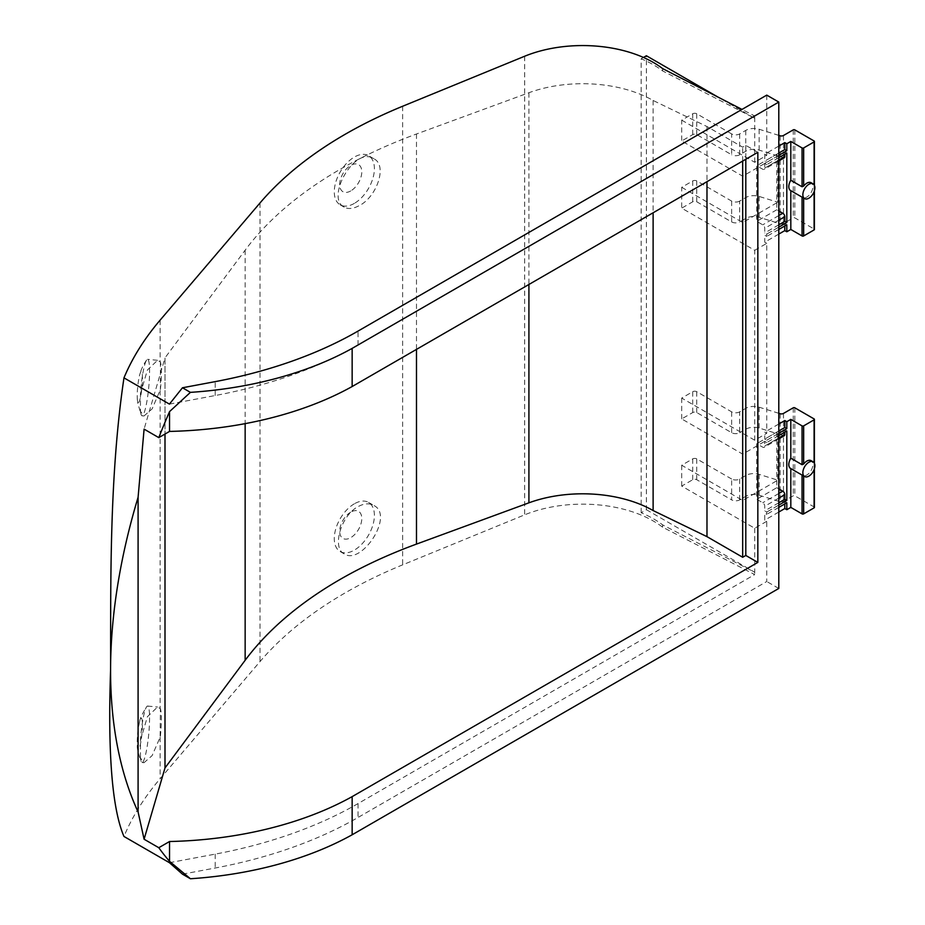 <?xml version="1.0" encoding="UTF-8"?>
<svg xmlns="http://www.w3.org/2000/svg" width="925" height="925" viewBox="0 0 925 925"><rect width="100%" height="100%" fill="white"/><g stroke="black" fill="none" stroke-linecap="round" stroke-linejoin="round"><path stroke-width="0.69" stroke-dasharray="4.62 3.47" d="M140.45 740.486L147.399 716.725L157.551 707.024L160.407 708.677L160.117 737.248L152.105 755.632L143.988 762.709L140.45 757.991A28.363 3.862 95.6 0 0 141.282 761.714A28.363 3.862 95.6 0 0 142.08 762.524A28.363 3.862 95.6 0 0 148.682 734.658A28.363 3.862 95.6 0 0 147.595 706.053A28.363 3.862 95.6 0 0 146.659 706.688A28.363 3.862 95.6 0 0 140.45 740.486L140.45 757.991M169.437 862.701L215.201 854.122A358.796 207.154 0 0 0 358.033 803.582L754.719 574.564L662.601 527.181A100.131 57.812 0 0 0 524.66 514.832L402.653 564.851A448.186 258.757 0 0 0 260.006 661.572L160.117 778.734A482.226 278.413 0 0 0 123.973 836.466M140.45 393.761L147.399 370L157.551 360.299L160.407 361.953A28.363 3.862 -84.4 0 1 160.407 389.517L152.116 408.919L143.988 415.984L140.45 411.267L140.45 393.761A28.363 3.862 -84.4 0 1 146.659 359.964A28.363 3.862 -84.4 0 1 147.595 359.328A28.363 3.862 -84.4 0 1 148.682 387.945A28.363 3.862 -84.4 0 1 142.08 415.799A28.363 3.862 -84.4 0 1 141.282 414.99A28.363 3.862 -84.4 0 1 140.45 411.267M137.409 737.237A15.621 2.127 95.6 0 0 137.293 745.55A15.621 2.127 95.6 0 0 140.149 745.353A15.621 2.127 95.6 0 0 142.427 724.899A15.621 2.127 95.6 0 0 139.617 721.789A15.621 2.127 95.6 0 0 137.409 737.237M354.344 503.801A28.363 16.372 120 0 0 335.81 528.799A28.363 16.372 120 0 0 340.157 551.531A28.363 16.372 120 0 0 368.52 535.147A28.363 16.372 120 0 0 368.52 502.391A28.363 16.372 120 0 0 354.344 503.801M358.68 506.31C364.427 503.362 369.468 503.073 373.781 505.432C394.767 515.491 361.409 565.753 344.227 553.878C331.659 548.12 340.955 514.832 358.68 506.31M646.402 509.71L754.719 572.251L662.601 524.868A100.131 57.812 0 0 0 641.152 512.751L646.402 509.71L646.402 55.754M790.817 190.654L803.663 197.823A8.51 4.914 120 0 0 806.866 197.037A8.51 4.914 120 0 0 812.428 189.532A8.51 4.914 120 0 0 811.121 182.722M790.817 468.57L803.663 475.751A8.51 4.914 120 0 0 806.866 474.976A8.51 4.914 120 0 0 812.428 467.472A8.51 4.914 120 0 0 811.121 460.65M778.792 135.362L759.136 129.269A11.343 6.556 0 0 0 745.747 130.413L739.676 133.917A5.677 3.272 0 0 1 731.652 133.917L731.652 154.764L696.745 134.622A2.833 1.642 0 0 0 692.732 134.622L681.702 140.982L742.683 176.189L777.821 155.909L777.821 202.228L759.136 196.447A11.343 6.556 0 0 0 745.747 197.58L739.676 201.095L739.676 221.931L745.747 218.427A11.343 6.556 0 0 1 759.136 217.282L780.145 223.792A2.833 1.642 0 0 0 783.487 223.503L793.234 217.884A1.133 0.659 0 0 1 794.829 217.884L814.093 228.995A1.133 0.659 0 0 1 814.416 229.458M739.676 201.095A5.677 3.272 0 0 1 731.652 201.095L696.745 180.942A2.833 1.642 0 0 0 692.732 180.942L681.702 187.312L681.702 208.16L754.719 250.305L754.719 440.231L766.756 433.282L764.744 432.125L764.744 439.074L766.756 440.231L766.756 442.543L764.744 441.387L764.744 446.023A2.833 1.642 -120 0 1 764.154 447.318A2.833 1.642 -120 0 1 762.743 447.18L756.719 443.699L756.719 499.292L762.743 502.761A2.833 1.642 -120 0 1 764.744 506.241L764.744 510.877L766.756 512.034L766.756 514.346L764.744 513.19L764.744 520.139L766.756 521.295L766.756 581.513L358.033 817.48A358.796 207.154 0 0 1 215.201 868.02L182.468 874.16M731.652 201.095L731.652 221.931L696.745 201.789A2.833 1.642 0 0 0 692.732 201.789L681.702 208.16M731.652 133.917L696.745 113.775A2.833 1.642 0 0 0 692.732 113.775L681.702 120.146L681.702 140.982M731.652 479.023L696.745 458.881A2.833 1.642 0 0 0 692.732 458.881L681.702 465.24L742.683 500.448L777.821 480.167L759.136 474.375A11.343 6.556 0 0 0 745.747 475.519L739.676 479.023A5.677 3.272 0 0 1 731.652 479.023L731.652 499.87L696.745 479.717A2.833 1.642 0 0 0 692.732 479.717L681.702 486.087L754.719 528.244L766.756 521.295M754.719 528.244L754.719 574.564M777.821 155.909L759.136 150.116A11.343 6.556 0 0 0 745.747 151.261L739.676 154.764A5.677 3.272 0 0 1 731.652 154.764M778.792 588.462L766.756 581.513M757.841 152.313L745.804 145.364L742.683 147.167L706.978 126.552L653.119 100.467A100.131 57.812 0 0 0 528.915 92.731L416.481 133.998A448.186 258.757 0 0 0 245.148 250.189L164.997 357.848L164.997 434.045L164.997 357.848L144.092 429.131M745.804 145.364L745.804 159.262M814.416 507.397A1.133 0.659 0 0 0 814.093 506.935L794.829 495.823A1.133 0.659 0 0 0 793.234 495.823L783.487 501.442A2.833 1.642 0 0 1 780.145 501.732L759.136 495.222A11.343 6.556 0 0 0 745.747 496.367L739.676 499.87A5.677 3.272 0 0 1 731.652 499.87M350.748 512.126A15.621 9.019 120 0 0 341.175 536.789A15.621 9.019 120 0 0 360.311 525.735A15.621 9.019 120 0 0 350.748 512.126M662.601 524.868L662.601 527.181M160.407 736.242A28.363 3.862 95.6 0 0 160.407 708.677M784.215 435.733A2.833 1.642 -120 0 1 782.793 435.594L776.78 432.125L776.78 487.706L756.719 499.292M776.78 432.125L756.719 443.699M169.437 404.109L215.201 395.53A358.796 207.154 0 0 0 358.033 344.99L754.719 115.972L741.989 109.427M137.409 400.12A15.621 2.127 -84.4 0 1 137.293 398.825A15.621 2.127 -84.4 0 1 137.212 395.969A15.621 2.127 -84.4 0 1 139.617 375.064A15.621 2.127 -84.4 0 1 142.392 376.012A15.621 2.127 -84.4 0 1 140.554 396.825A15.621 2.127 -84.4 0 1 137.409 400.12M754.719 250.305L766.756 243.356L766.756 433.282M641.152 512.751L641.152 58.784A100.131 57.812 180 0 1 662.601 70.901L754.719 118.284L717.927 97.044M641.152 58.784L643.453 57.454M358.68 205.905C352.992 208.865 348.17 209.281 344.227 207.154C325.288 198.227 354.587 145.618 373.781 158.707C387.922 165.298 376.648 197.649 358.68 205.905M354.344 203.396A28.363 16.372 -60 0 1 340.157 204.807A28.363 16.372 -60 0 1 340.157 172.05A28.363 16.372 -60 0 1 368.52 155.666A28.363 16.372 -60 0 1 372.868 178.398A28.363 16.372 -60 0 1 354.344 203.396M778.792 234.094L764.744 242.2L766.756 243.356M731.652 221.931A5.677 3.272 0 0 0 739.676 221.931M778.792 512.034L764.744 520.139M786.805 502.761L784.805 501.604L784.805 503.928M784.805 501.604L764.744 513.19M778.792 507.397L766.756 514.346M786.805 153.03L784.805 151.873L764.744 163.448L764.744 168.084A2.833 1.642 -120 0 1 764.154 169.379A2.833 1.642 -120 0 1 762.743 169.24L756.719 165.772L756.719 221.352L762.743 224.833A2.833 1.642 -120 0 1 764.744 228.302L764.744 232.938L766.756 234.094L766.756 236.407L764.744 235.251L764.744 242.2M784.805 151.873L784.805 154.186M778.792 424.02L764.744 432.125M778.792 413.29L759.136 407.208A11.343 6.556 0 0 0 745.747 408.353L739.676 411.856L739.676 432.703A5.677 3.272 0 0 1 731.652 432.703L696.745 412.55A2.833 1.642 0 0 0 692.732 412.55L681.702 418.921L742.683 454.129L777.821 433.837L759.136 428.055A11.343 6.556 0 0 0 745.747 429.2L739.676 432.703M754.719 440.231L681.702 398.074L692.732 391.703A2.833 1.642 0 0 1 696.745 391.703L731.652 411.856A5.677 3.272 0 0 0 739.676 411.856M784.215 157.805A2.833 1.642 -120 0 1 782.793 157.666L776.78 154.186L756.719 165.772M778.792 502.761L764.744 510.877M786.805 430.969L784.805 429.813L784.805 432.125M776.78 487.706L778.792 488.874M662.601 68.589L662.601 70.901M778.792 155.342L766.756 162.291L766.756 164.615L764.744 163.448M778.792 157.666L766.756 164.615M778.792 227.145L766.756 234.094M778.792 229.458L766.756 236.407M653.119 100.467L653.119 212.773M778.792 224.833L764.744 232.938M786.805 224.833L784.805 223.677L784.805 225.989M784.805 223.677L764.744 235.251M681.702 187.312L742.683 222.509L777.821 202.228M681.702 398.074L681.702 418.921M742.683 176.189L742.683 222.509M777.821 433.837L777.821 480.167M778.792 430.969L764.744 439.074M778.792 433.282L766.756 440.231M778.792 146.081L764.744 154.186L764.744 161.135L766.756 162.291M681.702 120.146L754.719 162.291L766.756 155.342L764.744 154.186M742.683 454.129L742.683 500.448M776.78 154.186L776.78 209.778L778.792 210.935M776.78 209.778L756.719 221.352M784.805 429.813L764.744 441.387M706.978 126.552L706.978 181.682M778.792 153.03L764.744 161.135M778.792 505.085L766.756 512.034M778.792 435.594L766.756 442.543M160.407 361.953L160.407 389.517M681.702 465.24L681.702 486.087M350.748 190.92A15.621 9.019 -60 0 1 341.175 177.311A15.621 9.019 -60 0 1 360.311 166.257A15.621 9.019 -60 0 1 350.748 190.92M754.719 162.291L754.719 115.972M742.683 161.066L742.683 147.167M766.756 95.125L766.756 155.342M160.117 737.248L160.117 778.734M160.117 320.142L160.117 361.629M160.117 390.523L160.117 708.353M759.136 196.447L759.136 217.282M745.747 197.58L745.747 218.427M692.732 180.942L692.732 201.789M692.732 113.775L692.732 134.622M358.033 803.582L358.033 817.48M759.136 129.269L759.136 150.116M780.145 135.778L780.145 223.792M814.093 140.982L814.093 228.995M814.093 184.769L814.093 191.706M245.148 250.189L245.148 423.638M524.66 56.24L524.66 514.832M402.653 106.248L402.653 564.851M783.487 413.429L783.487 501.442M793.234 407.809L793.234 495.823M780.145 413.718L780.145 501.732M778.792 498.136L764.744 506.241M778.792 493.499L762.743 502.761M416.481 133.998L416.481 349.396M528.915 92.731L528.915 284.484M215.201 395.53L215.201 381.632M814.093 418.921L814.093 506.935M814.093 462.708L814.093 469.634M260.006 202.968L260.006 661.572M739.676 133.917L739.676 154.764M696.745 180.942L696.745 201.789M783.487 135.489L783.487 223.503M793.234 129.87L793.234 217.884M794.829 129.87L794.829 217.884M778.792 159.979L764.744 168.084M782.793 157.666L762.743 169.24M794.829 407.809L794.829 495.823M778.792 220.196L764.744 228.302M696.745 391.703L696.745 412.55M692.732 391.703L692.732 412.55M731.652 411.856L731.652 432.703M745.747 408.353L745.747 429.2M759.136 407.208L759.136 428.055M759.136 474.375L759.136 495.222M696.745 113.775L696.745 134.622M745.747 130.413L745.747 151.261M778.792 215.571L762.743 224.833M778.792 437.918L764.744 446.023M696.745 458.881L696.745 479.717M692.732 458.881L692.732 479.717M358.033 344.99L358.033 331.092M782.793 435.594L762.743 447.18M739.676 479.023L739.676 499.87M745.747 475.519L745.747 496.367M215.201 854.122L215.201 868.02M137.293 745.538C137.004 748.487 138.334 753.875 141.282 761.714M139.617 721.789C139.906 718.841 142.253 713.811 146.659 706.688M340.157 551.531L344.227 553.878M368.52 502.391L373.781 505.432M814.416 185.347L814.416 190.735M142.08 762.524L143.988 762.709M147.595 706.053L157.551 707.024M137.293 398.814L137.733 403.057L141.282 414.99M146.659 359.964C141.305 367.711 139.906 373.862 139.617 375.064M157.551 360.299L147.595 359.328M143.988 415.984L142.08 415.799M814.416 463.286L814.416 468.674M373.781 158.707L368.52 155.666M344.227 207.154L340.157 204.807M778.792 160.938L764.154 169.379M778.792 438.878L764.154 447.318"/><path stroke-width="1.39" d="M123.973 836.466C112.179 809.097 107.716 753.782 110.572 670.521C110.907 586.184 108.988 478.595 123.973 377.863L169.437 404.109L182.468 387.772L215.201 381.632A358.796 207.154 0 0 0 358.033 331.092L766.756 95.125L778.792 102.074L778.792 588.462L352.147 834.778A278.367 160.719 0 0 1 190.423 878.75L182.468 874.16L169.437 862.701L123.973 836.466M741.989 109.427L662.601 68.589A100.131 57.812 0 0 0 524.66 56.24L402.653 106.248A448.186 258.757 0 0 0 260.006 202.968L160.117 320.142A482.226 278.413 0 0 0 123.973 377.863M808.878 476.132A8.51 4.914 -60 0 1 804.623 476.548A8.51 4.914 -60 0 1 804.623 466.72A8.51 4.914 -60 0 1 813.133 461.806A8.51 4.914 -60 0 1 814.428 468.628A8.51 4.914 -60 0 1 808.878 476.132M169.541 411.602L169.541 431.42A278.367 160.719 0 0 0 352.147 386.534L352.147 348.39A278.367 160.719 0 0 1 190.423 392.362L169.541 411.602A496.413 286.611 120 0 0 158.799 437.629L144.092 429.131L138.091 497.28L138.091 811.965L144.092 839.229L158.799 847.716L169.541 841.519A278.367 160.719 0 0 0 352.147 796.633L352.147 834.778M169.541 841.519L169.541 861.337L190.423 878.75M813.133 183.878A8.51 4.914 -60 0 1 814.428 190.7A8.51 4.914 -60 0 1 808.878 198.193A8.51 4.914 -60 0 1 804.623 198.621A8.51 4.914 -60 0 1 804.623 188.792A8.51 4.914 -60 0 1 813.133 183.878L811.121 182.722A8.51 4.914 120 0 0 803.663 186.064L802.056 186.758L790.817 180.282A8.51 4.914 120 0 0 790.574 190.515A8.51 4.914 120 0 0 790.817 190.631M786.805 143.768L784.805 142.612L784.805 149.561L786.805 150.717L786.805 143.768L790.817 141.444L802.056 147.931A1.133 0.659 0 0 0 803.663 147.931L814.093 141.918A1.133 0.659 0 0 0 814.093 140.982L794.829 129.87A1.133 0.659 0 0 0 793.234 129.87L783.487 135.489A2.833 1.642 0 0 1 780.145 135.778L778.792 135.362M784.805 503.928L784.805 508.553L786.805 509.71L790.817 507.397L802.056 513.884A1.133 0.659 0 0 0 803.663 513.884L814.093 507.86A1.133 0.659 0 0 0 814.416 507.397L814.416 468.674M784.805 225.989L784.805 230.626L786.805 231.782L790.817 229.458L802.056 235.944A1.133 0.659 0 0 0 803.663 235.944L814.093 229.92A1.133 0.659 0 0 0 814.416 229.458L814.416 190.735M144.092 839.229L164.997 767.947L164.997 434.045L164.997 767.947L245.148 660.288A448.186 258.757 0 0 1 416.481 544.097L528.915 502.83A100.131 57.812 0 0 1 653.119 510.554L706.978 536.65L742.683 557.266L742.683 161.066M352.147 796.633L757.841 562.412L757.841 152.313L352.147 386.534M745.804 159.262L745.804 555.462L742.683 557.266M757.841 562.412L745.804 555.462M786.805 421.696L784.805 420.54L784.805 427.489L786.805 428.645L786.805 421.696L790.817 419.383L802.056 425.87A1.133 0.659 0 0 0 803.663 425.87L814.093 419.846A1.133 0.659 0 0 0 814.093 418.921L794.829 407.809A1.133 0.659 0 0 0 793.234 407.809L783.487 413.429A2.833 1.642 0 0 1 780.145 413.718L778.792 413.29M778.792 502.761L784.805 499.292L784.805 494.655A2.833 1.642 -120 0 0 782.793 491.187L778.792 493.499M190.423 392.362L182.468 387.772M138.091 497.28A496.413 286.611 120 0 0 110.572 670.521A496.413 286.611 120 0 0 138.091 811.965M813.133 461.806L811.121 460.65A8.51 4.914 120 0 0 803.663 464.003L802.056 464.697L790.817 458.21A8.51 4.914 120 0 0 790.574 468.443A8.51 4.914 120 0 0 790.817 468.57L790.817 507.397M717.927 97.044L646.402 55.754L643.453 57.454M784.805 230.626L778.792 234.094M784.805 508.553L778.792 512.034M786.805 509.71L786.805 502.761L778.792 507.397M784.805 154.186L784.805 156.51L778.792 159.979M784.805 420.54L778.792 424.02M784.805 499.292L786.805 500.448L786.805 430.969L778.792 435.594M784.805 432.125L784.805 434.438L778.792 437.918M778.792 438.878L784.215 435.733A2.833 1.642 -120 0 0 784.805 434.438M778.792 488.874L782.793 491.187M169.541 431.42L158.799 437.629M790.817 141.444L790.817 180.282M786.805 150.717L778.792 155.342M778.792 210.935L782.793 213.247A2.833 1.642 -120 0 1 784.805 216.727L784.805 221.352L786.805 222.509L786.805 153.03L778.792 157.666M786.805 222.509L778.792 227.145M786.805 231.782L786.805 224.833L778.792 229.458M790.817 190.654L790.817 229.458M653.119 212.773L653.119 510.554M784.805 221.352L778.792 224.833M784.805 427.489L778.792 430.969M786.805 428.645L778.792 433.282M784.805 142.612L778.792 146.081M706.978 181.682L706.978 536.65M784.805 149.561L778.792 153.03M786.805 500.448L778.792 505.085M352.147 348.39L778.792 102.074M778.792 160.938L784.215 157.805A2.833 1.642 -120 0 0 784.805 156.51M158.799 847.716A496.413 286.611 120 0 0 169.541 861.337M790.817 419.383L790.817 458.21M803.663 147.931L803.663 186.064M802.056 147.931L802.056 186.758M802.056 475.068L802.056 513.884M803.663 475.993L803.663 513.884M814.093 141.918L814.093 184.769M814.093 191.706L814.093 229.92M245.148 423.638L245.148 660.288M784.805 494.655L778.792 498.136M803.663 425.87L803.663 464.003M802.056 425.87L802.056 464.697M416.481 349.396L416.481 544.097M528.915 284.484L528.915 502.83M814.093 419.846L814.093 462.708M814.093 469.634L814.093 507.86M803.663 198.066L803.663 235.944M784.805 216.727L778.792 220.196M782.793 213.247L778.792 215.571M802.056 197.141L802.056 235.944M804.623 198.621L790.574 190.515M814.416 141.444L814.416 185.347M814.416 419.383L814.416 463.286M804.623 476.548L790.574 468.443"/></g></svg>
